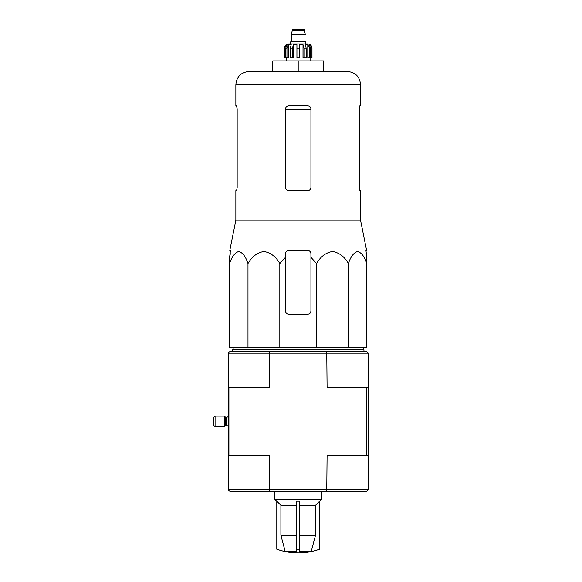 <?xml version="1.0" encoding="UTF-8"?>
<svg xmlns="http://www.w3.org/2000/svg" width="582" height="582" viewBox="0 0 582 582"><rect width="100%" height="100%" fill="white"/><g stroke="black" fill="none" stroke-linecap="round" stroke-linejoin="round"><path stroke-width="0.87" d="M299.803 551.54L311.21 551.54L315.524 535.229L315.524 505.292L319.627 501.204L319.627 549.19A63.62 63.62 0 0 1 298.21 552.9C290.855 552.893 283.718 551.656 276.792 549.19L276.792 549.168A63.598 63.598 0 0 0 285.209 551.54L296.616 551.54L296.616 549.168A59.902 59.902 0 0 0 299.803 549.168L299.803 551.54M276.792 549.168L276.792 501.204L280.895 505.292L280.895 535.229L285.209 551.54M311.21 551.54A63.598 63.598 0 0 0 319.627 549.168M296.616 549.168L296.616 501.204L299.803 501.204L299.803 549.168M299.803 505.292L315.524 505.292M280.895 505.292L296.616 505.292M279.826 347.621L279.826 263.551L285.486 257.302L279.826 263.551C275.984 256.72 270.681 252.69 263.93 251.453C257.164 252.661 251.846 256.691 247.99 263.551C245.771 256.72 242.709 252.69 238.809 251.453C234.902 252.661 231.832 256.691 229.606 263.551L229.606 347.621L366.813 347.621L366.813 263.551C364.594 256.72 361.531 252.69 357.639 251.453C353.725 252.661 350.662 256.691 348.429 263.551C344.588 256.72 339.284 252.69 332.533 251.453C325.767 252.661 320.449 256.691 316.593 263.551L310.933 257.302L310.933 253.679C310.752 251.751 309.689 250.689 307.754 250.493L288.665 250.493C286.73 250.689 285.675 251.751 285.486 253.679L285.486 310.933A3.179 3.179 0 0 0 288.665 314.113L307.754 314.113A3.179 3.179 0 0 0 310.933 310.933L310.933 257.302M366.493 455.35L327.091 455.35L326.757 491.404L229.926 491.404L228.231 489.702L368.195 489.702L368.195 455.35L366.493 455.35L366.493 387.488L327.091 387.488L326.757 351.441L229.926 351.441L228.231 353.136L228.231 387.488L229.926 387.488L229.926 455.35L228.231 455.35L228.231 387.488M368.195 455.35L368.195 387.488L366.493 387.488M326.757 491.404L366.493 491.404L368.195 489.702M326.757 351.441L366.493 351.441L368.195 353.136L368.195 387.488M269.67 491.404L269.328 455.35L229.926 455.35M269.67 351.441L269.328 353.136L368.195 353.136M228.231 353.136L269.328 353.136L269.328 387.488L229.926 387.488M228.231 489.702L228.231 455.35M232.473 351.441L232.473 349.738L363.954 349.738L363.954 351.441M247.99 263.551L247.99 347.621M316.593 263.551L316.593 347.621M348.429 263.551L348.429 347.621M229.606 263.551L229.606 257.302L229.606 263.551M366.813 263.551L366.813 257.302L366.813 263.551M237.172 187.513L236.598 190.692L237.172 187.513L237.172 109.045L236.598 105.866L235.863 105.866L235.863 84.659C236.641 76.679 241.028 72.292 249.009 71.513L347.41 71.513L323.657 71.513L323.657 60.906L272.762 60.906L272.762 71.513M359.247 109.045L359.822 105.866L359.247 109.045L359.247 187.513L359.822 190.692L360.556 190.692L360.556 220.171L235.863 220.171L235.863 190.692L236.598 190.692M235.863 84.659L360.556 84.659L360.556 105.866L359.822 105.866M310.933 109.045C310.737 107.11 309.675 106.048 307.754 105.866L288.665 105.866C286.744 106.048 285.682 107.11 285.486 109.045L285.486 187.513C285.682 189.456 286.744 190.51 288.665 190.692L307.754 190.692C309.675 190.518 310.737 189.456 310.933 187.513L310.933 109.045M360.556 220.171L366.624 250.493L365.954 250.493L366.813 257.302L366.078 253.679M230.348 253.679L229.606 257.302L230.465 250.493L229.795 250.493L235.863 220.171M285.486 257.302L285.486 253.679L285.486 257.302M298.21 60.906L298.21 71.513M276.792 501.262L274.886 499.356L321.54 499.356L321.54 491.404M224.412 426.722L224.412 416.115L215.078 416.115L215.078 426.722L224.412 426.722L225.663 425.464L225.663 417.374L225.969 425.34L226.529 425.34L226.529 417.498L228.231 416.647M215.078 426.722L213.805 425.449L213.805 417.389L215.078 416.115M305.739 43.941L305.739 41.824L290.68 41.824L290.68 43.941L288.665 43.941L307.754 43.941C310.33 44.196 311.741 45.607 311.996 48.182L310.017 44.647L309.071 44.647L310.73 48.182L310.73 57.727L309.464 57.727L309.464 48.182L310.73 48.182M292.273 29.631L304.146 29.631L303.615 29.1L292.804 29.1L291 34.825L305.419 34.825L305.419 34.403L291 34.403M304.146 29.631L304.146 30.904L292.273 30.904M286.962 57.727L286.962 48.182L288.621 44.647L288.621 57.727L284.482 57.727L284.482 48.182L286.402 44.647L286.402 45.687M285.689 57.727L285.689 48.182L287.348 44.647L286.402 44.647M296.936 48.182L299.483 48.182L299.483 57.727L296.936 57.727L296.936 44.647L293.408 44.647L292.448 48.182L293.408 44.647L293.408 57.727L290.243 57.727L290.243 48.182L291.204 44.647L288.621 44.647M299.483 48.182L299.483 44.647L303.011 44.647L303.971 48.182L306.176 48.182L305.215 44.647L307.798 44.647L309.464 48.182M310.017 45.687L310.017 44.647L311.937 48.182L311.937 57.727L311.937 48.182M306.176 48.182L306.176 57.727L303.971 57.727L303.971 48.182M311.996 48.182L311.996 57.727L310.73 57.727M284.482 57.727L284.482 48.182M292.448 57.727L292.448 48.182L290.243 48.182M303.011 44.647L303.011 57.727L303.971 57.727M307.798 44.647L307.798 57.727L309.464 57.727M299.803 535.782L315.451 535.782M280.968 535.782L296.616 535.782M299.803 535.229L315.524 535.229M280.895 535.229L296.616 535.229M285.486 109.525L310.933 109.525M305.208 34.825L291.211 34.825M304.997 35.036L304.997 41.293L291.422 41.293L290.891 41.824M285.689 48.182L286.962 48.182M233.426 347.621L232.473 349.738M362.993 347.621L363.954 349.738M360.556 84.659C359.778 76.679 355.398 72.292 347.41 71.513M319.627 501.262L321.54 499.356M274.886 499.356L274.886 491.404M226.529 425.34L228.231 426.191L226.529 425.34M226.529 417.498L225.663 417.374L224.412 416.115M304.146 30.904L305.419 34.403M291.422 35.036L291.422 41.293M304.997 41.293L305.528 41.824M284.423 48.182C284.678 45.607 286.089 44.196 288.665 43.941M286.337 57.727L286.337 60.906M310.082 57.727L310.082 60.906"/></g></svg>
